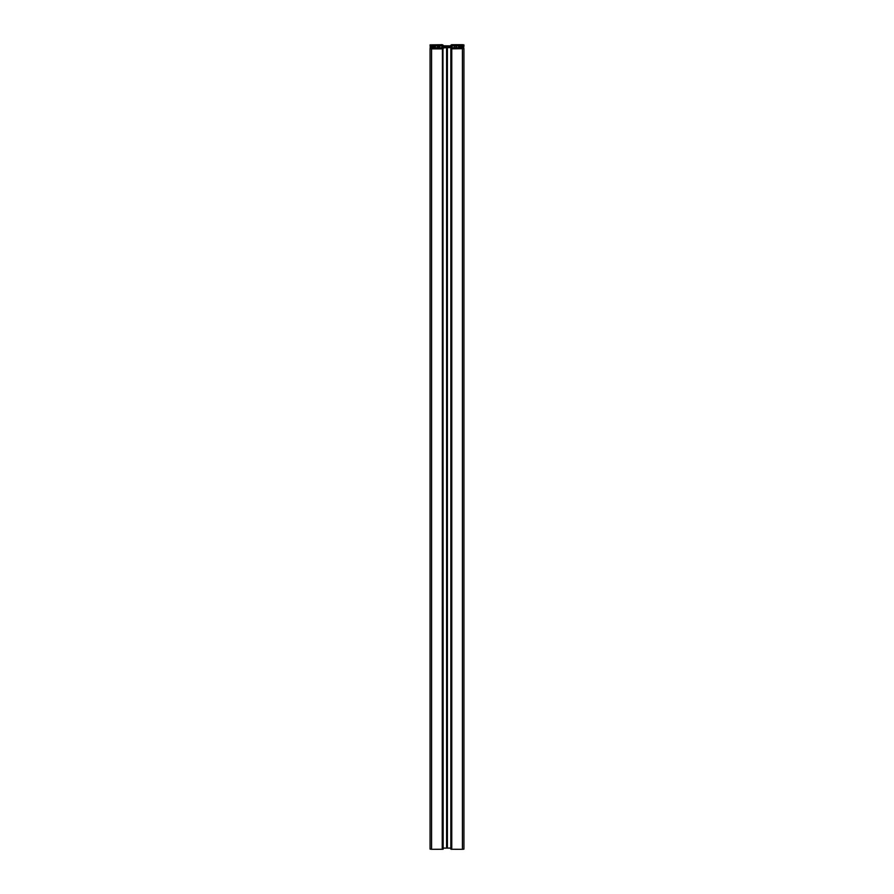 <?xml version="1.0" encoding="UTF-8"?>
<svg xmlns="http://www.w3.org/2000/svg" width="894" height="894" viewBox="0 0 894 894"><rect width="100%" height="100%" fill="white"/><g stroke="black" fill="none" stroke-linecap="round" stroke-linejoin="round"><path stroke-width="1.34" d="M433.825 48.678L433.825 47.941L432.45 47.628L431.567 47.717L431.567 48.533L438.339 48.678M456.409 48.678L462.433 48.533L461.818 47.628L460.935 47.695L460.935 48.678M431.567 45.851L431.567 45.035L431.567 45.851L432.45 45.94L439.401 45.069M441.804 47.125L442.485 46.89L441.804 46.432L444.441 46.309L443.793 47.371L450.14 47.404M442.184 47.17L444.441 47.416M452.196 46.432L447.905 46.186L447.905 47.337M450.833 46.466L450.833 47.091L452.196 46.935L451.515 47.159M453.917 44.957L462.433 45.851L462.433 45.035L461.237 44.89L453.917 45.024M462.433 45.035L462.433 45.851M442.239 849.3L442.429 48.835L442.429 849.278L431.567 849.3L430.059 849.11L430.059 48.678L431.567 48.857L431.567 849.3M451.571 48.835L463.941 48.678L463.941 849.11L462.433 849.3L451.571 849.278L451.571 48.768L450.844 48.745L450.844 849.188L451.571 849.211M450.844 848.093L443.156 848.093M442.966 48.768L443.156 849.188L442.429 48.835M443.156 48.745L439.39 48.209L446.709 47.65L446.709 848.093M447.391 848.093L447.391 47.661L446.709 47.65M447.391 47.661L452.353 47.661L452.353 48.31M452.878 48.31L452.353 47.661M452.878 47.684L454.387 48.276M450.844 48.745L454.387 47.874M458.667 45.851L458.667 47.717L456.409 47.717L456.409 45.851L463.193 46.287L463.941 48.678M463.193 47.27L458.667 47.717M455.873 47.684L454.375 47.505L454.375 46.063L455.873 45.873L456.409 47.717M454.152 46.834L454.375 47.505M454.152 47.84L454.375 46.063M440.15 45.75L452.353 45.907L454.61 45.348L450.844 45.214L451.571 44.722L462.433 44.7L463.941 44.89L463.941 46.197L463.193 46.287M440.15 45.259L443.156 45.214L442.239 44.7L430.059 44.89L430.249 47.337L434.193 47.248L434.193 46.309L435.333 45.851L439.624 46.063L439.882 46.745M430.807 47.27L430.249 46.22M430.807 46.287L434.193 46.309M434.573 46.264L434.573 47.617L435.333 47.717L439.624 47.505L439.848 46.834M430.249 47.337L430.059 48.678M442.239 48.857L431.567 48.857M444.162 46.142L445.715 46.142L445.715 47.416M447.905 46.231L445.715 46.142M451.515 46.89L452.196 46.622M450.833 47.091L450.14 47.348M432.763 45.929L432.763 44.89L439.401 44.89M432.763 44.89L431.567 45.035M456.409 48.399L460.935 47.84M433.825 47.941L438.339 48.488M443.156 45.907L443.156 45.214M459.427 46.264L459.427 47.293M447 47.628L447 848.071M449.559 46.309L449.559 47.416M446.095 46.231L446.095 47.337M443.167 46.466L443.167 47.091M433.065 47.84L433.065 48.678M432.875 47.639L432.875 48.678M461.818 47.628L461.818 48.656M461.237 45.929L461.237 44.89M446.609 848.093L446.609 47.661M442.787 45.259L442.787 45.907M463.003 46.309L463.003 47.248M463.751 46.22L463.751 47.337M459.807 47.248L459.807 46.309M451.213 45.259L451.213 45.907M439.624 47.505L439.624 46.063M437.591 47.717L437.591 45.851M438.127 45.873L438.127 47.684M435.333 45.851L435.333 47.717M430.997 46.309L430.997 47.248M462.433 48.857L462.433 849.3M451.034 849.211L451.034 48.768M451.761 849.3L451.761 48.857M447.291 47.65L447.291 848.093M441.122 48.31L441.122 47.684M441.647 47.661L441.647 48.31M448.285 46.142L448.285 47.416M460.175 48.678L460.175 47.941M462.109 47.65L462.109 48.634M461.125 47.639L461.125 48.678M461.103 47.65L461.103 48.678M457.169 48.678L457.169 47.941M436.831 48.678L436.831 47.941M432.897 47.65L432.897 48.678M432.182 47.628L432.182 48.656M431.891 47.65L431.891 48.634"/></g></svg>
